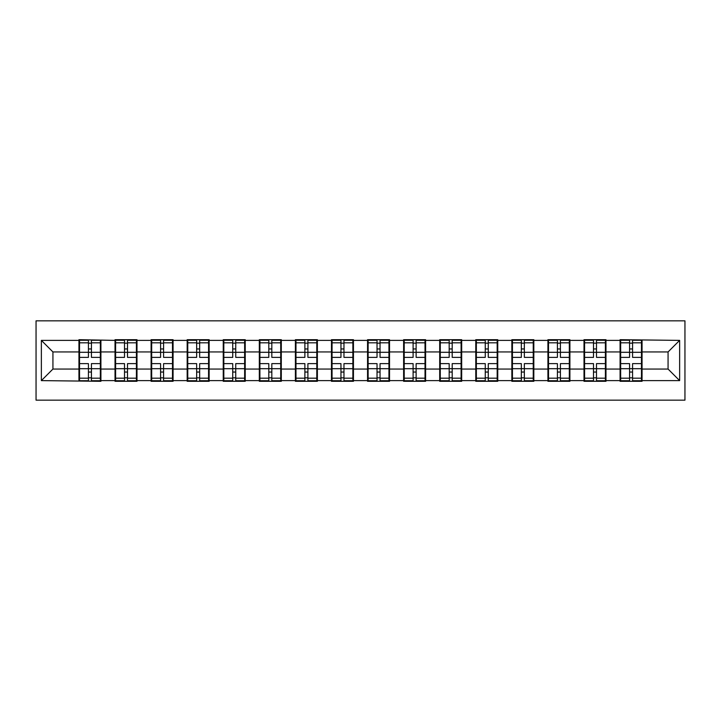 <?xml version="1.0" encoding="UTF-8"?>
<svg xmlns="http://www.w3.org/2000/svg" width="721" height="721" viewBox="0 0 721 721"><rect width="100%" height="100%" fill="white"/><g stroke="black" fill="none" stroke-linecap="round" stroke-linejoin="round"><path stroke-width="1.08" d="M36.05 400.164L684.95 400.164L684.95 320.836L36.05 320.836L36.05 400.164M642.05 358.77L641.474 358.77M620.664 358.77L620.087 358.77M620.087 362.23L620.664 362.23M641.474 362.23L642.05 362.23M605.973 358.77L605.397 358.77M584.587 358.77L584.01 358.77M584.01 362.23L584.587 362.23M605.397 362.23L605.973 362.23M569.896 358.77L569.32 358.77M548.51 358.77L547.933 358.77M547.933 362.23L548.51 362.23M569.32 362.23L569.896 362.23M533.828 358.77L533.243 358.77M512.433 358.77L511.856 358.77M511.856 362.23L512.433 362.23M533.243 362.23L533.828 362.23M497.751 358.77L497.175 358.77M476.356 358.77L475.779 358.77M475.779 362.23L476.356 362.23M497.175 362.23L497.751 362.23M461.674 358.77L461.098 358.77M440.279 358.77L439.702 358.77M439.702 362.23L440.279 362.23M461.098 362.23L461.674 362.23M425.597 358.77L425.02 358.77M404.211 358.77L403.625 358.77M403.625 362.23L404.211 362.23M425.02 362.23L425.597 362.23M389.52 358.77L388.943 358.77M368.134 358.77L367.557 358.77M367.557 362.23L368.134 362.23M388.943 362.23L389.52 362.23M353.443 358.77L352.866 358.77M332.057 358.77L331.48 358.77M331.48 362.23L332.057 362.23M352.866 362.23L353.443 362.23M317.375 358.77L316.789 358.77M295.98 358.77L295.403 358.77M295.403 362.23L295.98 362.23M316.789 362.23L317.375 362.23M281.298 358.77L280.721 358.77M259.902 358.77L259.326 358.77M259.326 362.23L259.902 362.23M280.721 362.23L281.298 362.23M245.221 358.77L244.644 358.77M223.825 358.77L223.249 358.77M223.249 362.23L223.825 362.23M244.644 362.23L245.221 362.23M209.144 358.77L208.567 358.77M187.757 358.77L187.172 358.77M187.172 362.23L187.757 362.23M208.567 362.23L209.144 362.23M173.067 358.77L172.49 358.77M151.68 358.77L151.104 358.77M151.104 362.23L151.68 362.23M172.49 362.23L173.067 362.23M136.99 358.77L136.413 358.77M115.603 358.77L115.027 358.77M115.027 362.23L115.603 362.23M136.413 362.23L136.99 362.23M668.07 369.053L668.07 351.947L642.05 351.947L642.05 369.053L668.07 369.053L679.633 380.616L679.633 340.384L620.087 339.69L620.087 351.947L605.973 351.947L605.973 369.053L620.087 369.053L620.087 351.947M679.633 380.616L642.05 380.616L642.05 381.31L620.087 381.31L620.087 380.616L605.973 380.616L605.973 381.31L584.01 381.31L584.01 380.616L569.896 380.616L569.896 381.31L547.933 381.31L547.933 380.616L533.828 380.616L533.828 381.31L511.856 381.31L511.856 380.616L497.751 380.616L497.751 381.31L475.779 381.31L475.779 380.616L461.674 380.616L461.674 381.31L439.702 381.31L439.702 380.616L425.597 380.616L425.597 381.31L403.625 381.31L403.625 380.616L389.52 380.616L389.52 381.31L367.557 381.31L367.557 380.616L353.443 380.616L353.443 381.31L331.48 381.31L331.48 380.616L317.375 380.616L317.375 381.31L295.403 381.31L295.403 380.616L281.298 380.616L281.298 381.31L259.326 381.31L259.326 380.616L245.221 380.616L245.221 381.31L223.249 381.31L223.249 380.616L209.144 380.616L209.144 381.31L187.172 381.31L187.172 380.616L173.067 380.616L173.067 381.31L151.104 381.31L151.104 380.616L136.99 380.616L136.99 381.31L115.027 381.31L115.027 380.616L100.913 380.616L100.913 381.31L41.367 380.616L41.367 340.384L78.95 340.384L78.95 351.947L52.93 351.947L52.93 369.053L78.95 369.053L78.95 351.947M620.087 340.384L605.973 340.384L605.973 339.69L584.01 339.69L584.01 340.384L569.896 340.384L569.896 339.69L547.933 339.69L547.933 340.384L533.828 340.384L533.828 339.69L511.856 339.69L511.856 340.384L497.751 340.384L497.751 339.69L475.779 339.69L475.779 340.384L461.674 340.384L461.674 339.69L439.702 339.69L439.702 340.384L425.597 340.384L425.597 339.69L403.625 339.69L403.625 340.384L389.52 340.384L389.52 339.69L367.557 339.69L367.557 340.384L353.443 340.384L353.443 339.69L331.48 339.69L331.48 340.384L317.375 340.384L317.375 339.69L295.403 339.69L295.403 340.384L281.298 340.384L281.298 339.69L259.326 339.69L259.326 340.384L245.221 340.384L245.221 339.69L223.249 339.69L223.249 340.384L209.144 340.384L209.144 339.69L187.172 339.69L187.172 340.384L173.067 340.384L173.067 339.69L151.104 339.69L151.104 340.384L136.99 340.384L136.99 339.69L115.027 339.69L115.027 340.384L78.95 339.69L78.95 340.384M620.087 369.053L620.087 380.616M605.973 369.053L605.973 380.616M605.973 340.384L605.973 351.947M569.896 369.053L584.01 369.053L584.01 351.947L569.896 351.947L569.896 380.616M584.01 369.053L584.01 380.616M584.01 340.384L584.01 351.947M569.896 340.384L569.896 351.947M533.828 369.053L547.933 369.053L547.933 351.947L533.828 351.947L533.828 380.616M547.933 369.053L547.933 380.616M547.933 340.384L547.933 351.947M533.828 340.384L533.828 351.947M497.751 369.053L511.856 369.053L511.856 351.947L497.751 351.947L497.751 380.616M511.856 369.053L511.856 380.616M511.856 340.384L511.856 351.947M497.751 340.384L497.751 351.947M461.674 369.053L475.779 369.053L475.779 351.947L461.674 351.947L461.674 380.616M475.779 369.053L475.779 380.616M475.779 340.384L475.779 351.947M461.674 340.384L461.674 351.947M425.597 369.053L439.702 369.053L439.702 351.947L425.597 351.947L425.597 380.616M439.702 369.053L439.702 380.616M439.702 340.384L439.702 351.947M425.597 340.384L425.597 351.947M389.52 369.053L403.625 369.053L403.625 351.947L389.52 351.947L389.52 380.616M403.625 369.053L403.625 380.616M403.625 340.384L403.625 351.947M389.52 340.384L389.52 351.947M353.443 369.053L367.557 369.053L367.557 351.947L353.443 351.947L353.443 380.616M367.557 369.053L367.557 380.616M367.557 340.384L367.557 351.947M353.443 340.384L353.443 351.947M317.375 369.053L331.48 369.053L331.48 351.947L317.375 351.947L317.375 380.616M331.48 369.053L331.48 380.616M331.48 340.384L331.48 351.947M317.375 340.384L317.375 351.947M281.298 369.053L295.403 369.053L295.403 351.947L281.298 351.947L281.298 380.616M295.403 369.053L295.403 380.616M295.403 340.384L295.403 351.947M281.298 340.384L281.298 351.947M245.221 369.053L259.326 369.053L259.326 351.947L245.221 351.947L245.221 380.616M259.326 369.053L259.326 380.616M259.326 340.384L259.326 351.947M245.221 340.384L245.221 351.947M209.144 369.053L223.249 369.053L223.249 351.947L209.144 351.947L209.144 380.616M223.249 369.053L223.249 380.616M223.249 340.384L223.249 351.947M209.144 340.384L209.144 351.947M173.067 369.053L187.172 369.053L187.172 351.947L173.067 351.947L173.067 380.616M187.172 369.053L187.172 380.616M187.172 340.384L187.172 351.947M173.067 340.384L173.067 351.947M136.99 369.053L151.104 369.053L151.104 351.947L136.99 351.947L136.99 380.616M151.104 369.053L151.104 380.616M151.104 340.384L151.104 351.947M136.99 340.384L136.99 351.947M100.913 369.053L115.027 369.053L115.027 351.947L100.913 351.947L100.913 380.616M115.027 369.053L115.027 380.616M115.027 340.384L115.027 351.947M100.913 340.384L100.913 351.947M100.913 358.77L100.336 358.77M79.526 358.77L78.95 358.77M78.95 362.23L79.526 362.23M100.336 362.23L100.913 362.23M78.95 369.053L78.95 380.616M52.93 369.053L41.367 380.616M41.367 340.384L52.93 351.947M642.05 369.053L642.05 380.616M642.05 340.384L642.05 351.947M679.633 340.384L668.07 351.947M100.336 363.618L100.336 380.733L91.432 380.733L91.432 363.618L100.336 363.618L100.336 340.267L91.432 340.267L91.432 342.808L100.336 342.808M79.526 352.299L88.431 352.299L88.431 340.267L79.526 340.267L79.526 363.618L88.431 363.618L88.431 380.733L79.526 380.733L79.526 378.192L88.431 378.192M88.431 348.955L91.432 348.955M91.432 343.16L88.431 343.16M88.431 352.326L91.432 352.326M88.431 352.299L88.431 357.382L79.526 357.382M79.526 342.808L88.431 342.808M88.431 368.674L91.432 368.674M88.431 377.84L91.432 377.84M88.431 372.045L91.432 372.045M79.526 363.618L79.526 378.192M91.432 378.192L100.336 378.192M91.432 342.808L91.432 357.382L100.336 357.382M136.413 363.618L136.413 380.733L127.509 380.733L127.509 363.618L136.413 363.618L136.413 340.267L127.509 340.267L127.509 342.808L136.413 342.808M115.603 352.299L124.508 352.299L124.508 340.267L115.603 340.267L115.603 363.618L124.508 363.618L124.508 380.733L115.603 380.733L115.603 378.192L124.508 378.192M124.508 348.955L127.509 348.955M127.509 343.16L124.508 343.16M124.508 352.326L127.509 352.326M124.508 352.299L124.508 357.382L115.603 357.382M115.603 342.808L124.508 342.808M124.508 368.674L127.509 368.674M124.508 377.84L127.509 377.84M124.508 372.045L127.509 372.045M115.603 363.618L115.603 378.192M127.509 378.192L136.413 378.192M127.509 342.808L127.509 357.382L136.413 357.382M172.49 363.618L172.49 380.733L163.586 380.733L163.586 363.618L172.49 363.618L172.49 340.267L163.586 340.267L163.586 342.808L172.49 342.808M151.68 352.299L160.585 352.299L160.585 340.267L151.68 340.267L151.68 363.618L160.585 363.618L160.585 380.733L151.68 380.733L151.68 378.192L160.585 378.192M160.585 348.955L163.586 348.955M163.586 343.16L160.585 343.16M160.585 352.326L163.586 352.326M160.585 352.299L160.585 357.382L151.68 357.382M151.68 342.808L160.585 342.808M160.585 368.674L163.586 368.674M160.585 377.84L163.586 377.84M160.585 372.045L163.586 372.045M151.68 363.618L151.68 378.192M163.586 378.192L172.49 378.192M163.586 342.808L163.586 357.382L172.49 357.382M208.567 363.618L208.567 380.733L199.663 380.733L199.663 363.618L208.567 363.618L208.567 340.267L199.663 340.267L199.663 342.808L208.567 342.808M187.757 352.299L196.653 352.299L196.653 340.267L187.757 340.267L187.757 363.618L196.653 363.618L196.653 380.733L187.757 380.733L187.757 378.192L196.653 378.192M196.653 348.955L199.663 348.955M199.663 343.16L196.653 343.16M196.653 352.326L199.663 352.326M196.653 352.299L196.653 357.382L187.757 357.382M187.757 342.808L196.653 342.808M196.653 368.674L199.663 368.674M196.653 377.84L199.663 377.84M196.653 372.045L199.663 372.045M187.757 363.618L187.757 378.192M199.663 378.192L208.567 378.192M199.663 342.808L199.663 357.382L208.567 357.382M244.644 363.618L244.644 380.733L235.74 380.733L235.74 363.618L244.644 363.618L244.644 340.267L235.74 340.267L235.74 342.808L244.644 342.808M223.825 352.299L232.73 352.299L232.73 340.267L223.825 340.267L223.825 363.618L232.73 363.618L232.73 380.733L223.825 380.733L223.825 378.192L232.73 378.192M232.73 348.955L235.74 348.955M235.74 343.16L232.73 343.16M232.73 352.326L235.74 352.326M232.73 352.299L232.73 357.382L223.825 357.382M223.825 342.808L232.73 342.808M232.73 368.674L235.74 368.674M232.73 377.84L235.74 377.84M232.73 372.045L235.74 372.045M223.825 363.618L223.825 378.192M235.74 378.192L244.644 378.192M235.74 342.808L235.74 357.382L244.644 357.382M280.721 363.618L280.721 380.733L271.817 380.733L271.817 363.618L280.721 363.618L280.721 340.267L271.817 340.267L271.817 342.808L280.721 342.808M259.902 352.299L268.807 352.299L268.807 340.267L259.902 340.267L259.902 363.618L268.807 363.618L268.807 380.733L259.902 380.733L259.902 378.192L268.807 378.192M268.807 348.955L271.817 348.955M271.817 343.16L268.807 343.16M268.807 352.326L271.817 352.326M268.807 352.299L268.807 357.382L259.902 357.382M259.902 342.808L268.807 342.808M268.807 368.674L271.817 368.674M268.807 377.84L271.817 377.84M268.807 372.045L271.817 372.045M259.902 363.618L259.902 378.192M271.817 378.192L280.721 378.192M271.817 342.808L271.817 357.382L280.721 357.382M316.789 363.618L316.789 380.733L307.894 380.733L307.894 363.618L316.789 363.618L316.789 340.267L307.894 340.267L307.894 342.808L316.789 342.808M295.98 352.299L304.884 352.299L304.884 340.267L295.98 340.267L295.98 363.618L304.884 363.618L304.884 380.733L295.98 380.733L295.98 378.192L304.884 378.192M304.884 348.955L307.894 348.955M307.894 343.16L304.884 343.16M304.884 352.326L307.894 352.326M304.884 352.299L304.884 357.382L295.98 357.382M295.98 342.808L304.884 342.808M304.884 368.674L307.894 368.674M304.884 377.84L307.894 377.84M304.884 372.045L307.894 372.045M295.98 363.618L295.98 378.192M307.894 378.192L316.789 378.192M307.894 342.808L307.894 357.382L316.789 357.382M352.866 363.618L352.866 380.733L343.962 380.733L343.962 363.618L352.866 363.618L352.866 340.267L343.962 340.267L343.962 342.808L352.866 342.808M332.057 352.299L340.961 352.299L340.961 340.267L332.057 340.267L332.057 363.618L340.961 363.618L340.961 380.733L332.057 380.733L332.057 378.192L340.961 378.192M340.961 348.955L343.962 348.955M343.962 343.16L340.961 343.16M340.961 352.326L343.962 352.326M340.961 352.299L340.961 357.382L332.057 357.382M332.057 342.808L340.961 342.808M340.961 368.674L343.962 368.674M340.961 377.84L343.962 377.84M340.961 372.045L343.962 372.045M332.057 363.618L332.057 378.192M343.962 378.192L352.866 378.192M343.962 342.808L343.962 357.382L352.866 357.382M388.943 363.618L388.943 380.733L380.039 380.733L380.039 363.618L388.943 363.618L388.943 340.267L380.039 340.267L380.039 342.808L388.943 342.808M368.134 352.299L377.038 352.299L377.038 340.267L368.134 340.267L368.134 363.618L377.038 363.618L377.038 380.733L368.134 380.733L368.134 378.192L377.038 378.192M377.038 348.955L380.039 348.955M380.039 343.16L377.038 343.16M377.038 352.326L380.039 352.326M377.038 352.299L377.038 357.382L368.134 357.382M368.134 342.808L377.038 342.808M377.038 368.674L380.039 368.674M377.038 377.84L380.039 377.84M377.038 372.045L380.039 372.045M368.134 363.618L368.134 378.192M380.039 378.192L388.943 378.192M380.039 342.808L380.039 357.382L388.943 357.382M425.02 363.618L425.02 380.733L416.116 380.733L416.116 363.618L425.02 363.618L425.02 340.267L416.116 340.267L416.116 342.808L425.02 342.808M404.211 352.299L413.106 352.299L413.106 340.267L404.211 340.267L404.211 363.618L413.106 363.618L413.106 380.733L404.211 380.733L404.211 378.192L413.106 378.192M413.106 348.955L416.116 348.955M416.116 343.16L413.106 343.16M413.106 352.326L416.116 352.326M413.106 352.299L413.106 357.382L404.211 357.382M404.211 342.808L413.106 342.808M413.106 368.674L416.116 368.674M413.106 377.84L416.116 377.84M413.106 372.045L416.116 372.045M404.211 363.618L404.211 378.192M416.116 378.192L425.02 378.192M416.116 342.808L416.116 357.382L425.02 357.382M461.098 363.618L461.098 380.733L452.193 380.733L452.193 363.618L461.098 363.618L461.098 340.267L452.193 340.267L452.193 342.808L461.098 342.808M440.279 352.299L449.183 352.299L449.183 340.267L440.279 340.267L440.279 363.618L449.183 363.618L449.183 380.733L440.279 380.733L440.279 378.192L449.183 378.192M449.183 348.955L452.193 348.955M452.193 343.16L449.183 343.16M449.183 352.326L452.193 352.326M449.183 352.299L449.183 357.382L440.279 357.382M440.279 342.808L449.183 342.808M449.183 368.674L452.193 368.674M449.183 377.84L452.193 377.84M449.183 372.045L452.193 372.045M440.279 363.618L440.279 378.192M452.193 378.192L461.098 378.192M452.193 342.808L452.193 357.382L461.098 357.382M497.175 363.618L497.175 380.733L488.27 380.733L488.27 363.618L497.175 363.618L497.175 340.267L488.27 340.267L488.27 342.808L497.175 342.808M476.356 352.299L485.26 352.299L485.26 340.267L476.356 340.267L476.356 363.618L485.26 363.618L485.26 380.733L476.356 380.733L476.356 378.192L485.26 378.192M485.26 348.955L488.27 348.955M488.27 343.16L485.26 343.16M485.26 352.326L488.27 352.326M485.26 352.299L485.26 357.382L476.356 357.382M476.356 342.808L485.26 342.808M485.26 368.674L488.27 368.674M485.26 377.84L488.27 377.84M485.26 372.045L488.27 372.045M476.356 363.618L476.356 378.192M488.27 378.192L497.175 378.192M488.27 342.808L488.27 357.382L497.175 357.382M533.243 363.618L533.243 380.733L524.347 380.733L524.347 363.618L533.243 363.618L533.243 340.267L524.347 340.267L524.347 342.808L533.243 342.808M512.433 352.299L521.337 352.299L521.337 340.267L512.433 340.267L512.433 363.618L521.337 363.618L521.337 380.733L512.433 380.733L512.433 378.192L521.337 378.192M521.337 348.955L524.347 348.955M524.347 343.16L521.337 343.16M521.337 352.326L524.347 352.326M521.337 352.299L521.337 357.382L512.433 357.382M512.433 342.808L521.337 342.808M521.337 368.674L524.347 368.674M521.337 377.84L524.347 377.84M521.337 372.045L524.347 372.045M512.433 363.618L512.433 378.192M524.347 378.192L533.243 378.192M524.347 342.808L524.347 357.382L533.243 357.382M569.32 363.618L569.32 380.733L560.415 380.733L560.415 363.618L569.32 363.618L569.32 340.267L560.415 340.267L560.415 342.808L569.32 342.808M548.51 352.299L557.414 352.299L557.414 340.267L548.51 340.267L548.51 363.618L557.414 363.618L557.414 380.733L548.51 380.733L548.51 378.192L557.414 378.192M557.414 348.955L560.415 348.955M560.415 343.16L557.414 343.16M557.414 352.326L560.415 352.326M557.414 352.299L557.414 357.382L548.51 357.382M548.51 342.808L557.414 342.808M557.414 368.674L560.415 368.674M557.414 377.84L560.415 377.84M557.414 372.045L560.415 372.045M548.51 363.618L548.51 378.192M560.415 378.192L569.32 378.192M560.415 342.808L560.415 357.382L569.32 357.382M605.397 363.618L605.397 380.733L596.492 380.733L596.492 363.618L605.397 363.618L605.397 340.267L596.492 340.267L596.492 342.808L605.397 342.808M584.587 352.299L593.491 352.299L593.491 340.267L584.587 340.267L584.587 363.618L593.491 363.618L593.491 380.733L584.587 380.733L584.587 378.192L593.491 378.192M593.491 348.955L596.492 348.955M596.492 343.16L593.491 343.16M593.491 352.326L596.492 352.326M593.491 352.299L593.491 357.382L584.587 357.382M584.587 342.808L593.491 342.808M593.491 368.674L596.492 368.674M593.491 377.84L596.492 377.84M593.491 372.045L596.492 372.045M584.587 363.618L584.587 378.192M596.492 378.192L605.397 378.192M596.492 342.808L596.492 357.382L605.397 357.382M641.474 363.618L641.474 380.733L632.569 380.733L632.569 363.618L641.474 363.618L641.474 340.267L632.569 340.267L632.569 342.808L641.474 342.808M620.664 352.299L629.568 352.299L629.568 340.267L620.664 340.267L620.664 363.618L629.568 363.618L629.568 380.733L620.664 380.733L620.664 378.192L629.568 378.192M629.568 348.955L632.569 348.955M632.569 343.16L629.568 343.16M629.568 352.326L632.569 352.326M629.568 352.299L629.568 357.382L620.664 357.382M620.664 342.808L629.568 342.808M629.568 368.674L632.569 368.674M629.568 377.84L632.569 377.84M629.568 372.045L632.569 372.045M620.664 363.618L620.664 378.192M632.569 378.192L641.474 378.192M632.569 342.808L632.569 357.382L641.474 357.382M79.526 368.701L88.431 368.701M91.432 368.701L100.336 368.701M91.432 352.299L100.336 352.299M115.603 368.701L124.508 368.701M127.509 368.701L136.413 368.701M127.509 352.299L136.413 352.299M151.68 368.701L160.585 368.701M163.586 368.701L172.49 368.701M163.586 352.299L172.49 352.299M187.757 368.701L196.653 368.701M199.663 368.701L208.567 368.701M199.663 352.299L208.567 352.299M223.825 368.701L232.73 368.701M235.74 368.701L244.644 368.701M235.74 352.299L244.644 352.299M259.902 368.701L268.807 368.701M271.817 368.701L280.721 368.701M271.817 352.299L280.721 352.299M295.98 368.701L304.884 368.701M307.894 368.701L316.789 368.701M307.894 352.299L316.789 352.299M332.057 368.701L340.961 368.701M343.962 368.701L352.866 368.701M343.962 352.299L352.866 352.299M368.134 368.701L377.038 368.701M380.039 368.701L388.943 368.701M380.039 352.299L388.943 352.299M404.211 368.701L413.106 368.701M416.116 368.701L425.02 368.701M416.116 352.299L425.02 352.299M440.279 368.701L449.183 368.701M452.193 368.701L461.098 368.701M452.193 352.299L461.098 352.299M476.356 368.701L485.26 368.701M488.27 368.701L497.175 368.701M488.27 352.299L497.175 352.299M512.433 368.701L521.337 368.701M524.347 368.701L533.243 368.701M524.347 352.299L533.243 352.299M548.51 368.701L557.414 368.701M560.415 368.701L569.32 368.701M560.415 352.299L569.32 352.299M584.587 368.701L593.491 368.701M596.492 368.701L605.397 368.701M596.492 352.299L605.397 352.299M620.664 368.701L629.568 368.701M632.569 368.701L641.474 368.701M632.569 352.299L641.474 352.299"/></g></svg>
